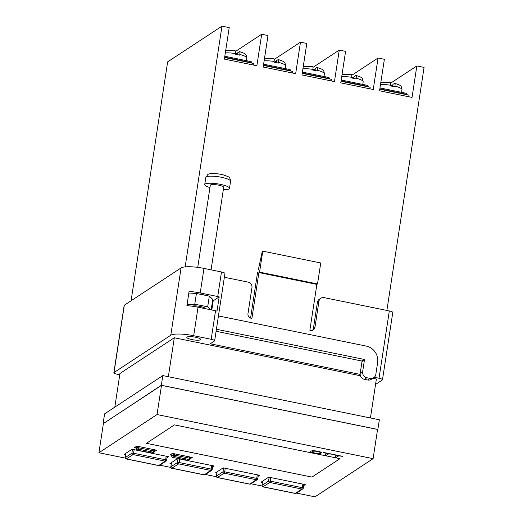 <?xml version="1.0" encoding="UTF-8"?>
<svg xmlns="http://www.w3.org/2000/svg" width="523" height="523" viewBox="0 0 523 523"><rect width="100%" height="100%" fill="white"/><g stroke="black" fill="none" stroke-linecap="round" stroke-linejoin="round"><path stroke-width="0.78" d="M237.455 54.647L237.749 52.731L239.384 51.659C239.913 51.47 240.05 52.405 239.789 54.47L239.684 55.15A12.585 2.661 8.7 0 0 235.173 54.229L235.278 53.549C235.54 51.489 235.409 50.554 234.873 50.738M276.249 62.564L276.536 60.655L278.177 59.576C278.707 59.393 278.844 60.328 278.582 62.387L278.478 63.074A12.585 2.661 8.7 0 0 273.967 62.152L274.072 61.466C274.333 59.406 274.196 58.471 273.666 58.654M315.036 70.487L315.33 68.572L316.964 67.5C317.5 67.31 317.638 68.245 317.376 70.304L317.271 70.991A12.585 2.661 8.7 0 0 312.761 70.069L312.865 69.382C313.127 67.323 312.989 66.388 312.453 66.578M353.829 78.404L354.123 76.489L355.758 75.417C356.294 75.227 356.431 76.162 356.17 78.228L356.065 78.908A12.585 2.661 8.7 0 0 351.554 77.986L351.659 77.306C351.92 75.247 351.783 74.312 351.247 74.495M392.623 86.321L392.917 84.412L394.551 83.334C395.087 83.144 395.225 84.085 394.963 86.145L394.858 86.831A12.585 2.661 8.7 0 0 390.348 85.909L390.452 85.223C390.714 83.164 390.576 82.229 390.04 82.412M131.083 300.784L167.641 61.871L221.987 26.15L229.205 27.621L224.387 59.112L256.865 65.741L261.683 34.25L267.998 35.544L263.18 67.029L295.658 73.658L300.477 42.173L306.792 43.461L301.974 74.946L334.452 81.575L339.27 50.09L345.585 51.378L340.767 82.863L373.239 89.498L378.057 58.007L384.372 59.302L379.554 90.786L412.032 97.415L416.851 65.931L390.576 83.203M378.057 58.007L351.783 75.286M339.27 50.09L312.989 67.362M300.477 42.173L274.196 59.445M261.683 34.25L235.402 51.529M236.396 54.444L236.533 53.529L235.409 54.268M236.533 53.529L237.592 53.745M275.183 62.361L275.327 61.453L274.202 62.191M275.327 61.453L276.386 61.668M313.977 70.278L314.12 69.369L312.996 70.108M314.12 69.369L315.173 69.585M352.77 78.202L352.907 77.286L351.789 78.025M352.907 77.286L353.966 77.502M391.564 86.118L391.701 85.21L390.583 85.949M391.701 85.21L392.76 85.426M416.851 65.931L424.068 67.402L386.876 310.446M372.847 378.299L376.383 379.018L370.428 417.962M168.347 376.71L174.303 337.766L119.957 373.487L114.812 407.142M221.987 26.15L185.149 266.88M379.796 89.211L408.973 95.166L408.731 96.742M394.551 83.334L394.76 83.288C400.873 85.595 401.298 85.072 401.971 89.675A12.585 2.661 8.7 0 0 394.963 86.145M341.003 81.294L370.179 87.249L369.944 88.825M302.216 73.37L331.392 79.333L331.151 80.902M263.422 65.453L292.599 71.409L292.357 72.985M224.629 57.537L253.805 63.492L253.563 65.068M355.758 75.417L355.967 75.371C362.079 77.672 362.504 77.156 363.178 81.758A12.585 2.661 8.7 0 0 356.17 78.228M316.964 67.5L317.173 67.447C323.292 69.755 323.711 69.232 324.384 73.835A12.585 2.661 8.7 0 0 317.376 70.304M278.177 59.576L278.38 59.53C284.499 61.838 284.917 61.315 285.597 65.918A12.585 2.661 8.7 0 0 278.582 62.387M239.384 51.659L239.586 51.614C245.705 53.915 246.13 53.398 246.804 58.001A12.585 2.661 8.7 0 0 239.789 54.47M161.339 385.261L377.854 429.455L379.338 419.786L162.823 375.586L161.339 385.261L103.391 423.591M296.528 493.078L314.996 496.85L373.102 458.658L377.567 429.448L161.502 385.346L103.397 423.538L98.932 452.741L125.324 458.128M103.116 423.532L104.593 413.856L162.823 375.586M136.804 450.1L136.013 448.826L137.588 447.786L138.732 447.812L154.069 450.944L154.762 451.244L154.233 452.055L153.37 452.238L154.259 449.702M136 448.917L136.915 450.159L152.696 453.068L151.912 453.193L153.37 452.238L138.484 449.198L138.922 446.57M151.912 453.193L137.026 450.153L138.484 449.198L137.588 447.786L137.811 446.341M172.44 457.37L171.649 456.095L173.224 455.062L174.368 455.088L189.705 458.22L190.398 458.521L189.869 459.331L188.999 459.514L189.895 456.978M187.528 460.462L188.999 459.514L174.113 456.474L174.558 453.846M171.636 456.193L172.551 457.435L188.326 460.338L172.662 457.429L174.113 456.474L173.224 455.062L173.446 453.618M146.394 443.301L311.937 477.094L339.95 458.678L174.414 424.885L146.388 443.308L311.937 477.1L339.957 458.684M320.462 453.637L314.905 453.081C312.486 452.493 311.708 451.97 312.584 451.519C311.708 451.977 312.486 452.5 314.898 453.088L320.462 453.637L314.696 453.356C311.224 452.572 309.969 451.852 310.943 451.192C311.983 450.578 314.284 450.597 317.86 451.251C320.128 451.728 321.318 452.225 321.416 452.755L317.422 451.467C314.826 451.016 313.212 451.035 312.584 451.526L312.283 451.892M310.943 451.192L310.655 451.565L310.943 451.192C311.983 450.578 314.284 450.591 317.86 451.244C320.128 451.722 321.318 452.225 321.416 452.748L321.416 452.748M325.999 455.631L324.365 455.298L327.123 453.48L323.41 452.728L323.77 452.487L332.831 454.337L328.758 453.814L325.999 455.631M335.949 457.658L334.315 457.324L337.074 455.513L333.36 454.755L333.72 454.52L342.781 456.37L338.708 455.847L335.949 457.658M167.04 457.71L168.583 456.697L132.044 449.244L124.402 454.265L125.742 454.539M212.6 467.013L214.136 466L177.604 458.54L169.962 463.568L171.302 463.836M258.159 476.309L259.696 475.302L223.158 467.843L215.515 472.864L216.862 473.138M303.719 485.612L305.255 484.599L268.717 477.139L261.075 482.167L262.415 482.441M154.716 451.434L156.619 450.185L136.771 446.132L134.47 447.649L136.117 447.982M190.352 458.71L192.255 457.455L172.407 453.408L170.106 454.918L171.753 455.258M332.831 454.337L323.41 452.722M324.365 455.298L327.117 453.48M342.781 456.37L333.36 454.755M334.315 457.324L337.067 455.513M373.102 458.658L157.037 414.549L98.932 452.741M159.848 465.182L170.884 467.431M205.408 474.479L216.444 476.734M250.968 483.782L262.003 486.03M157.037 414.549L161.502 385.346M200.401 339.773A6.989 1.477 8.7 0 1 192.706 339.734A6.989 1.477 8.7 0 1 186.816 337.348A6.989 1.477 8.7 0 1 187.044 337.047A6.989 1.477 8.7 0 1 194.739 337.08A6.989 1.477 8.7 0 1 200.636 339.466A6.989 1.477 8.7 0 1 200.401 339.773M198.047 307.197L215.548 310.767A4.72 1 8.7 0 1 217.012 311.126L219.189 296.894A4.72 1 -171.3 0 0 217.725 296.528L200.224 292.958A18.893 3.994 -171.3 0 0 189.078 291.429L186.901 305.667A18.893 3.994 8.7 0 1 198.047 307.197L193.687 335.714A18.893 3.994 -171.3 0 0 170.786 335.223L181.089 267.913A18.893 3.994 8.7 0 1 203.983 268.41L221.484 271.98A4.72 1 8.7 0 1 224.942 273.49L214.639 340.8A4.72 1 -171.3 0 0 211.187 339.29L193.687 335.714M119.767 374.756L117.315 374.259A4.72 1 -171.3 0 1 113.857 372.742A4.72 1 -171.3 0 1 114.014 372.539L170.786 335.223M214.639 340.8A4.72 1 -171.3 0 1 214.482 341.003L210.239 343.794L360.17 374.403M374.285 377.286L379.031 378.253L389.328 310.95A4.72 1 8.7 0 1 392.786 312.46L382.483 379.763A4.72 1 -171.3 0 0 379.031 378.253M224.36 277.268L248.144 282.126A4.72 4.491 56.7 0 1 251.955 287.611L247.974 313.617A4.014 3.818 56.7 0 0 251.217 318.278L251.89 318.415L258.911 272.561L316.873 284.394L309.858 330.248L310.531 330.392A4.014 3.818 56.7 0 0 314.957 327.293L318.938 301.281A4.72 4.491 56.7 0 1 324.149 297.639L389.328 310.95M318.938 301.281L317.422 302.281L313.44 328.287A4.014 3.818 -123.3 0 1 312.512 330.268M317.422 302.281A4.72 4.491 -123.3 0 1 319.337 299.254L320.854 298.26M174.303 337.766L360.439 375.762M257.591 272.248L250.576 318.095M316.873 284.394L317.526 283.956L320.743 262.971L262.781 251.138L262.265 251.471L258.427 269.391M317.526 283.956L259.565 272.13L262.781 251.138M258.911 272.561L259.565 272.13M113.857 372.742L124.16 305.439A4.72 1 8.7 0 1 124.317 305.229L181.089 267.913M382.483 379.763A4.72 1 -171.3 0 1 382.326 379.973L375.56 384.418M216.097 331.275L361.641 360.988A0.471 0.451 -123.3 0 1 362.027 361.53L360.223 373.304A5.197 4.942 56.7 0 0 364.413 379.338L367.662 379.999A5.197 4.942 56.7 0 0 371.284 379.325L373.71 377.73A5.197 4.942 56.7 0 0 375.821 374.403L377.639 362.537A14.167 13.48 56.7 0 0 366.198 346.082L218.444 315.925M216.411 329.248L364.067 359.393A0.471 0.451 -123.3 0 1 364.453 359.935L362.648 371.709A5.197 4.942 56.7 0 0 366.845 377.743L370.088 378.404A5.197 4.942 56.7 0 0 373.71 377.73M211.795 310.002L213.194 300.83L219.189 296.894M198.91 293.991A6.989 1.477 8.7 0 1 204.839 295.201M213.194 300.83L212.573 300.705M209.945 187.587A12.513 2.648 8.7 0 1 204.741 184.56A12.513 2.648 8.7 0 1 205.16 184.011A12.513 2.648 8.7 0 1 218.928 184.076A12.513 2.648 8.7 0 1 229.486 188.345A12.513 2.648 8.7 0 1 229.067 188.895A12.513 2.648 8.7 0 1 223.341 189.672M197.74 267.371L210.298 185.292A6.779 1.432 8.7 0 1 210.521 184.998A6.779 1.432 8.7 0 1 217.98 185.031A6.779 1.432 8.7 0 1 223.694 187.345L211.07 269.855M192.124 306.197A6.779 1.432 8.7 0 1 199.688 306.367A6.779 1.432 8.7 0 1 205.134 308.635L205.134 308.642M188.679 294.018L196.419 293.481L209.318 296.116L212.776 299.398L211.174 309.871M187.038 304.746L194.778 304.203L207.677 306.838L210.795 309.799M209.318 296.116L207.677 306.838M196.419 293.481L194.778 304.203M225.335 52.928A12.585 2.661 8.7 0 1 235.278 53.549M264.128 60.845A12.585 2.661 8.7 0 1 274.072 61.466M302.922 68.761A12.585 2.661 8.7 0 1 312.865 69.382M341.709 76.678A12.585 2.661 8.7 0 1 351.659 77.306M380.502 84.602A12.585 2.661 8.7 0 1 390.452 85.223M406.103 94.578L406.155 94.225L379.855 88.858M406.025 93.284L406.155 94.225L407.018 94.604A1.183 1.183 0 0 0 406.09 93.264L379.992 87.942M367.309 86.661L367.362 86.308L341.061 80.934M328.516 78.744L328.568 78.385L302.268 73.017M289.722 70.821L289.775 70.468L263.474 65.1M250.929 62.904L250.981 62.551L224.681 57.177M367.231 85.367L367.362 86.308L368.225 86.681A1.183 1.183 0 0 0 367.296 85.347L341.199 80.019M328.437 77.443L328.568 78.385L329.431 78.764A1.183 1.183 0 0 0 328.503 77.43L302.405 72.102M289.65 69.526L289.775 70.468L290.638 70.847A1.183 1.183 0 0 0 289.709 69.513L263.612 64.185M250.857 61.609L250.981 62.551L251.851 62.93A1.183 1.183 0 0 0 250.916 61.59L224.825 56.262M158.757 465.516L165.144 461.123L133.117 454.585L126.278 458.88L158.757 465.516A1.183 1.124 56.7 0 0 159.58 465.359L166.131 461.051A1.183 1.124 56.7 0 0 166.608 460.299L167.236 456.429M204.316 474.812L210.697 470.419L178.676 463.881L171.838 468.183L204.316 474.812A1.183 1.124 56.7 0 0 205.14 474.662L211.691 470.354A1.183 1.124 56.7 0 0 212.168 469.595L212.796 465.725M249.87 484.115L256.257 479.722L224.23 473.184L217.398 477.486L249.87 484.115A1.183 1.124 56.7 0 0 250.694 483.958L257.244 479.656A1.183 1.124 56.7 0 0 257.728 478.898L258.355 475.028M295.43 493.411L301.817 489.025L269.79 482.481L262.951 486.782L295.43 493.411A1.183 1.124 56.7 0 0 296.253 493.261L302.804 488.953A1.183 1.124 56.7 0 0 303.281 488.194L303.915 484.324M125.311 457.658L125.324 457.514A1.183 1.124 56.7 0 0 126.278 458.88M165.307 461.208A1.183 1.124 56.7 0 0 166.131 461.051L166.654 460.233L165.621 459.782L165.144 461.123M125.984 453.225L125.324 457.514L131.874 453.206L133.594 453.245L133.117 454.585M134.136 449.669L133.594 453.245L165.621 459.782L166.164 456.206M132.469 449.329L131.874 453.206A1.183 1.124 56.7 0 0 132.829 454.579M170.871 466.954L170.884 466.81A1.183 1.124 56.7 0 0 171.838 468.183M171.537 462.528L170.884 466.81L177.434 462.509A1.183 1.124 56.7 0 0 178.389 463.875M210.867 470.504A1.183 1.124 56.7 0 0 211.691 470.354L212.214 469.536L211.181 469.079L210.697 470.419M178.029 458.625L177.434 462.509L179.154 462.541L178.676 463.881M179.696 458.972L179.154 462.541L211.181 469.079L211.723 465.509M216.43 476.257L216.444 476.113A1.183 1.124 56.7 0 0 217.398 477.486M217.097 471.824L216.444 476.113L222.994 471.805A1.183 1.124 56.7 0 0 223.949 473.178M256.42 479.807A1.183 1.124 56.7 0 0 257.244 479.656L257.774 478.833L256.734 478.382L256.257 479.722M223.589 467.928L222.994 471.805L224.707 471.844L224.23 473.184M225.256 468.268L224.707 471.844L256.734 478.382L257.283 474.806M261.99 485.56L262.003 485.409A1.183 1.124 56.7 0 0 262.951 486.782M262.657 481.127L262.003 485.409L268.554 481.108A1.183 1.124 56.7 0 0 269.502 482.481M301.98 489.11A1.183 1.124 56.7 0 0 302.804 488.953L303.333 488.136L302.294 487.684L301.817 489.025M269.142 477.231L268.554 481.108L270.267 481.14L269.79 482.481M270.816 477.571L270.267 481.14L302.294 487.684L302.843 484.108M136.359 446.407L135.98 448.865L136.385 446.387M171.989 453.683L171.616 456.141L172.021 453.663M154.743 451.199L154.952 449.839M190.379 458.468L190.588 457.115M211.187 339.29L215.548 310.767M124.317 305.229L114.014 372.539M217.725 296.528L221.484 271.98M200.224 292.958L203.983 268.41M362.027 361.53L364.453 359.935M361.641 360.988L364.067 359.393M367.662 379.999L370.088 378.404M364.413 379.338L366.845 377.743M360.223 373.304L362.648 371.709M313.44 328.287L314.957 327.293M205.82 177.487L207.677 174.669C208.795 173.205 216.28 173.093 223.033 174.813C229.774 177.258 229.76 176.656 230.565 181.272A12.513 2.648 -171.3 0 0 220.013 177.003A12.513 2.648 -171.3 0 0 206.239 176.937A12.513 2.648 -171.3 0 0 205.82 177.487L204.741 184.56M246.392 60.668L246.804 58.001M285.185 68.585L285.597 65.918M323.979 76.508L324.384 73.835M362.772 84.425L363.178 81.758M401.566 92.342L401.971 89.675M225.694 50.574L235.056 50.685M264.488 58.491L273.849 58.602M303.281 66.414L312.643 66.526M342.068 74.331L351.436 74.443M380.862 82.248L390.23 82.359M125.938 453.251L125.278 457.573C125.598 458.782 125.971 459.246 126.383 458.985L158.41 465.522L159.58 465.359M171.498 462.554L170.838 466.876C171.158 468.078 171.524 468.549 171.943 468.288L203.963 474.825L205.14 474.662M217.058 471.851L216.398 476.172C216.718 477.381 217.084 477.852 217.496 477.584L249.523 484.121L250.694 483.958M262.618 481.153L261.951 485.475C262.278 486.678 262.644 487.148 263.056 486.887L295.083 493.424L296.253 493.261M152.69 453.068L154.233 452.055L154.978 449.845M188.326 460.338L189.869 459.331L190.607 457.122M229.486 188.345L230.565 181.272"/></g></svg>

